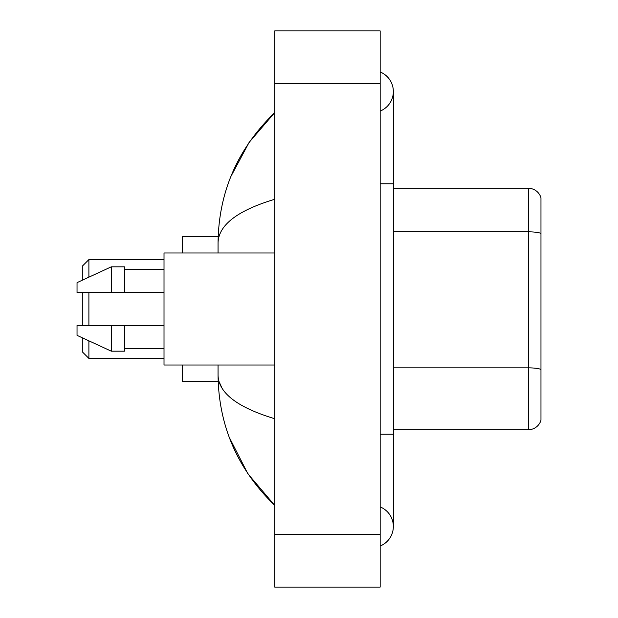 <?xml version="1.0" encoding="UTF-8"?>
<svg xmlns="http://www.w3.org/2000/svg" width="618" height="618" viewBox="0 0 618 618"><rect width="100%" height="100%" fill="white"/><g stroke="black" fill="none" stroke-linecap="round" stroke-linejoin="round"><path stroke-width="0.93" d="M380.17 434.215L393.349 434.215L393.349 91.526A21.089 21.089 0 0 1 380.17 111.078A21.089 21.089 0 0 0 380.17 71.982A21.089 21.089 0 0 1 393.349 91.526A21.089 21.089 0 0 0 380.17 71.982A21.089 21.089 0 0 1 393.349 91.526M380.17 546.018A21.089 21.089 0 0 0 380.17 506.922A21.089 21.089 0 0 1 380.17 546.018A21.089 21.089 0 0 0 393.349 526.474A21.089 21.089 0 0 1 380.17 546.018M274.732 199.274C237.451 210.514 218.563 225.029 218.054 242.835L218.054 252.986M218.054 365.014L218.054 375.165C218.478 392.909 237.374 407.432 274.732 418.726M274.732 587.1L380.17 587.1L380.17 30.9L274.732 30.9L274.732 587.1M218.054 242.835C218.625 192.152 237.513 148.745 274.732 112.615L249.147 142.341L230.893 176.485M229.293 437.397L247.888 473.782L274.732 505.385C237.513 469.255 218.617 425.848 218.054 375.165M222.009 388.081L218.996 381.491M540.966 197.76A13.179 13.179 0 0 0 528.32 188.274A13.179 13.179 0 0 1 540.966 197.76L540.966 420.24A13.179 13.179 0 0 1 528.32 429.726L393.349 429.726M540.966 233.48A13.179 2.287 180 0 0 528.32 231.835L528.32 188.274L393.349 188.274M82.302 292.523L82.302 325.477M82.302 337.791L82.302 351.835L88.892 358.425L164.017 358.425M88.892 292.523L88.892 325.477M88.892 340.835L88.892 358.425M182.472 365.014L182.472 381.491L218.169 381.491M218.169 236.509L182.472 236.509L182.472 252.986M82.302 280.209L82.302 266.165L88.892 259.575L88.892 277.165M274.732 252.986L164.017 252.986L164.017 365.014L274.732 365.014M111.302 292.523L77.034 292.523L77.034 282.642L111.302 266.821L111.302 292.523L164.017 292.523M111.302 266.821L124.481 266.821L124.481 292.523M164.017 325.477L124.481 325.477L124.481 351.178L111.302 351.178L111.302 325.477L77.034 325.477L77.034 335.358L111.302 351.178M77.034 325.477L85.755 325.477M124.481 325.477L111.302 325.477M380.17 183.785L393.349 183.785M274.732 534.377L380.17 534.377M274.732 83.623L380.17 83.623M540.966 369.502A13.179 2.287 180 0 0 528.32 367.857L528.32 231.835L393.349 231.835M528.32 429.726L528.32 367.857L393.349 367.857M393.349 434.215L393.349 526.474M274.732 112.615L270.143 117.041M274.732 505.385L270.143 500.959M88.892 259.575L164.017 259.575M124.481 269.463L164.017 269.463M124.481 348.537L164.017 348.537"/></g></svg>
